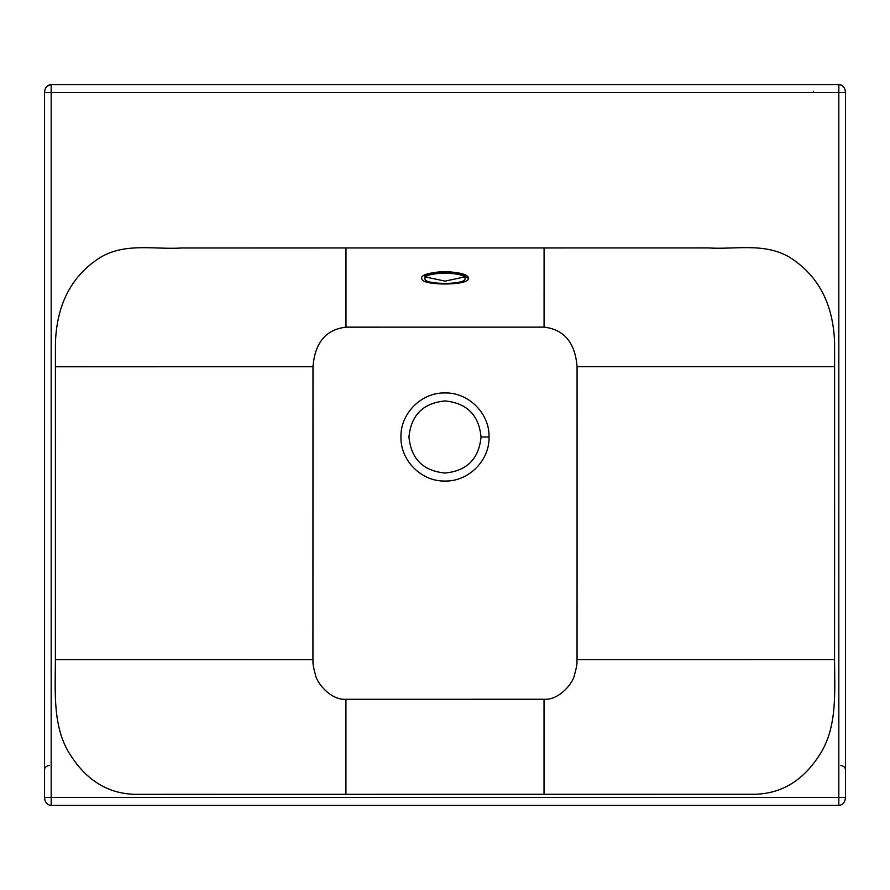 <?xml version="1.0" encoding="UTF-8"?>
<svg xmlns="http://www.w3.org/2000/svg" width="890" height="890" viewBox="0 0 890 890"><rect width="100%" height="100%" fill="white"/><g stroke="black" fill="none" stroke-linecap="round" stroke-linejoin="round"><path stroke-width="1.33" d="M544.024 794.281L755.321 794.258C781.832 793.468 803.169 780.463 819.334 755.232C837.49 728.131 834.687 692.086 834.575 659.646L577.054 659.668L577.076 366.713C575.129 342.672 564.115 329.478 544.068 327.131L544.079 247.954L181.838 247.987C154.927 249.745 126.202 242.481 100.937 257.032C71.912 275.199 56.738 303.857 55.436 343.017L55.425 366.769L312.98 366.747L312.935 659.701L55.391 659.724C55.28 692.164 52.477 728.22 70.621 755.31C86.786 780.53 108.113 793.535 134.624 794.325L544.024 794.281L544.035 699.262L345.932 699.284L345.921 794.292M544.079 247.954L708.218 247.932C735.129 249.701 763.854 242.425 789.119 256.965C818.144 275.121 833.307 303.779 834.598 342.939L834.609 366.691L577.076 366.713M400.945 436.99C400.344 460.531 421.459 481.646 445 481.045C468.541 481.646 489.667 460.531 489.055 436.99C489.667 413.45 468.541 392.334 445 392.935C421.459 392.334 400.344 413.45 400.945 436.99M481.045 436.99C478.909 458.884 466.894 470.899 445 473.035C423.106 470.899 411.091 458.884 408.955 436.99C411.091 415.096 423.106 403.081 445 400.945C466.894 403.081 478.909 415.096 481.045 436.99L489.055 436.99M47.148 86.174L51.175 84.55L838.825 84.55C842.852 85.062 845.077 87.732 845.5 92.56L845.366 90.969M844.922 89.3L844.154 87.732M843.219 86.53L841.985 85.507M841.206 85.073L840.449 84.795M839.637 84.606L838.825 84.55L838.825 92.56L44.5 92.56L44.633 90.969M45.079 89.3L45.846 87.732M44.5 770.206L44.5 770.206C44.433 767.647 46.035 766.045 49.306 765.4M840.694 765.4C843.965 766.045 845.567 767.647 845.5 770.206L845.5 770.184M44.5 92.56L44.5 797.44L51.175 797.44L51.175 805.45L838.825 805.45L838.825 797.44L845.5 797.44L845.5 92.56L838.825 92.56L838.825 797.44L51.175 797.44L838.825 797.44L838.825 92.56L51.175 92.56L51.175 797.44L51.175 84.55C47.148 85.062 44.923 87.732 44.5 92.56M845.5 797.44C845.077 802.268 842.852 804.938 838.825 805.45M51.175 805.45C47.148 804.938 44.923 802.268 44.5 797.44C44.923 802.357 47.148 805.027 51.175 805.45M345.976 247.976L345.976 327.153L544.068 327.131M468.229 278.414C470.087 285.59 421.916 285.99 421.827 278.815C417.955 270.148 470.031 269.492 468.229 278.414L465.214 276.045C467.918 276.534 456.092 271.094 444.31 271.75C432.696 271.305 421.993 276.89 424.786 276.045L424.975 275.31M312.98 366.747C314.904 342.695 325.907 329.5 345.976 327.153M577.054 659.668C576.631 663.006 578.077 662.115 574.373 675.299C573.271 682.497 559.387 700.43 544.035 699.262M312.935 659.701C313.336 663.028 311.901 662.138 315.594 675.321C316.695 682.53 330.579 700.452 345.932 699.284M464.102 277.057L445 281.107L425.898 277.057M424.975 278.626C423.362 271.506 466.638 271.495 465.025 278.615C466.594 284.989 423.406 285 424.975 278.626L424.975 275.867M465.025 278.615L465.025 275.856M55.425 366.769L55.391 659.724M834.575 659.646L834.609 366.691M845.5 92.56C845.077 87.643 842.852 84.973 838.825 84.55M813.438 92.004L813.36 91.258"/></g></svg>
